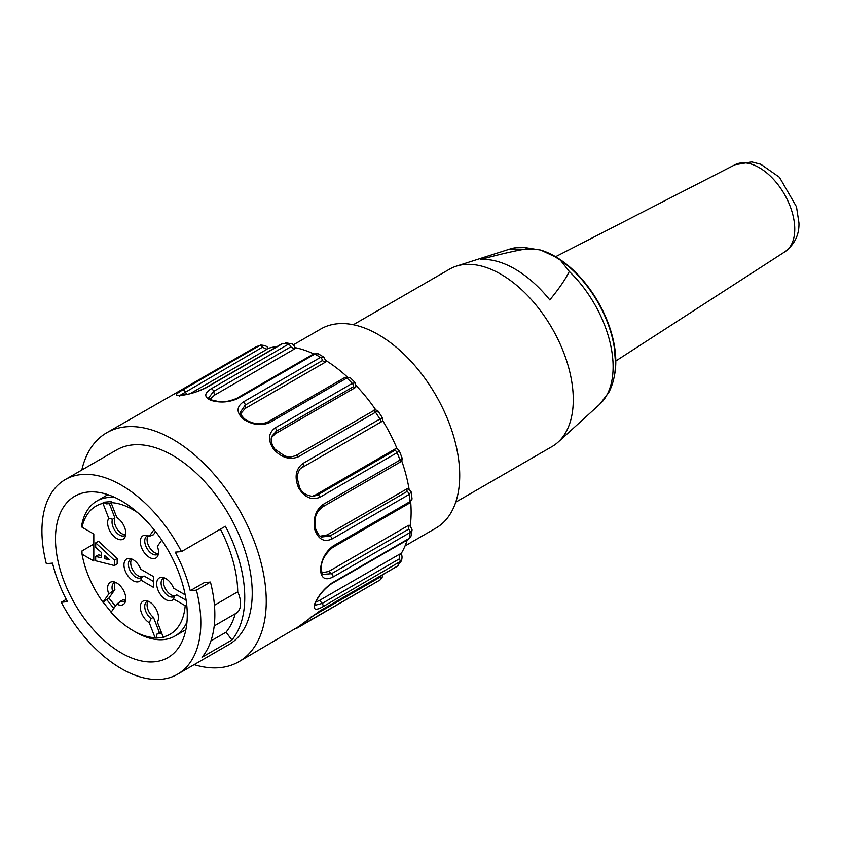 <?xml version="1.0" encoding="UTF-8"?>
<svg xmlns="http://www.w3.org/2000/svg" width="841" height="841" viewBox="0 0 841 841"><rect width="100%" height="100%" fill="white"/><g stroke="black" fill="none" stroke-linecap="round" stroke-linejoin="round"><path stroke-width="1.26" d="M111.359 503.454L106.586 503.875L103.233 502.287L102.949 503.36A74.019 42.733 -120 0 0 82.04 527.233L93.803 534.024L93.803 561L82.04 554.208L81.976 550.939L93.803 544.106M82.04 527.233L81.976 523.954A77.982 45.025 60 0 1 96.873 501.026A77.982 45.025 60 0 1 115.164 497.588M140.868 580.08L153.619 587.449L153.619 576.653L140.868 569.283A12.867 7.422 -120 0 0 129.819 558.487A12.867 7.422 -120 0 0 126.097 572.91A12.867 7.422 -120 0 0 140.868 580.08L141.698 577.325L144.042 575.98L153.619 581.509M109.351 503.633L114.881 517.898L112.547 519.244L108.752 518.329A12.867 7.422 -120 0 0 112.862 535.318A12.867 7.422 -120 0 0 125.204 536.674A12.867 7.422 -120 0 0 116.846 517.604L111.044 502.634L111.327 501.572L103.233 502.287M102.949 503.36L108.752 518.329M155.606 531.659L153.43 534.75L149.267 536.327A12.867 7.422 -120 0 0 146.176 535.223A12.867 7.422 -120 0 0 142.981 550.624A12.867 7.422 -120 0 0 157.919 555.565A12.867 7.422 -120 0 0 157.362 546.387L161.766 540.132M153.977 529.62L149.267 536.327M185.209 594.881L173.582 588.174A12.867 7.422 -120 0 0 162.523 577.378A12.867 7.422 -120 0 0 158.802 591.791A12.867 7.422 -120 0 0 173.582 598.971L174.413 596.216L176.747 594.86L186.145 600.285M173.582 598.971L185.188 605.667L186.334 605.678L186.334 603.092M149.267 622.75L155.08 637.72L155.932 638.13L164.027 637.404L163.175 636.994L157.362 622.025A12.867 7.422 -120 0 0 157.919 620.984A12.867 7.422 -120 0 0 155.848 608.621A12.867 7.422 -120 0 0 146.176 600.653A12.867 7.422 -120 0 0 140.458 608.989A12.867 7.422 -120 0 0 149.267 622.75L151.096 618.598L153.43 617.252L159.391 632.611L161.398 632.432M158.171 620.259L157.362 622.025M155.932 638.13L157.057 633.956L159.391 632.611M155.08 637.72A74.019 42.733 -120 0 1 133.057 630.613A74.019 42.733 -120 0 1 111.044 612.29L116.846 604.038A12.867 7.422 -120 0 0 125.204 602.103A12.867 7.422 -120 0 0 123.133 589.73A12.867 7.422 -120 0 0 113.461 581.762A12.867 7.422 -120 0 0 108.752 593.967L114.881 589.594L108.92 598.077L115.385 606.119M125.708 600.106A10.576 6.108 -120 0 1 122.975 599.665L116.846 604.038M108.752 593.967L102.949 602.23L108.92 598.077M95.674 542.876L98.481 541.257L117.172 558.519L117.172 563.922L114.365 565.541L114.365 560.138L95.674 542.876L95.674 547.407L101.288 552.369L101.288 557.762L95.674 556.469L98.481 554.85L101.288 555.502M82.04 554.208A74.019 42.733 -120 0 0 102.949 602.23M163.175 636.994A74.019 42.733 -120 0 0 185.188 605.667M137.829 512.747A74.019 42.733 -120 0 0 111.044 502.634M141.698 577.325A10.576 6.108 60 0 1 141.151 577.714A10.576 6.108 60 0 1 130.576 571.607A10.576 6.108 60 0 1 130.576 559.402A10.576 6.108 60 0 1 131.659 558.992M131.806 559.044A10.576 6.108 -120 0 0 133.277 570.86A10.576 6.108 -120 0 0 142.875 576.653M125.687 534.823A10.576 6.108 60 0 1 124.794 535.559A10.576 6.108 60 0 1 115.417 531.27A10.576 6.108 60 0 1 112.547 519.244M114.881 517.898A10.576 6.108 -120 0 0 117.036 528.884A10.576 6.108 -120 0 0 125.708 534.676M158.402 553.714A10.576 6.108 60 0 1 157.509 554.45A10.576 6.108 60 0 1 146.933 548.343A10.576 6.108 60 0 1 146.933 536.127A10.576 6.108 60 0 1 148.016 535.717M148.163 535.78A10.576 6.108 -120 0 0 149.267 546.997A10.576 6.108 -120 0 0 158.423 553.567M186.334 605.678L186.334 601.651M174.413 596.216A10.576 6.108 60 0 1 173.866 596.605A10.576 6.108 60 0 1 163.291 590.498A10.576 6.108 60 0 1 163.291 578.293A10.576 6.108 60 0 1 164.373 577.883M164.51 577.935A10.576 6.108 -120 0 0 165.982 589.741A10.576 6.108 -120 0 0 175.59 595.533M157.057 633.956L161.829 633.536M151.096 618.598A10.576 6.108 60 0 1 145.115 609.305A10.576 6.108 60 0 1 146.933 601.557A10.576 6.108 60 0 1 148.016 601.147M148.163 601.21A10.576 6.108 -120 0 0 153.43 617.252M106.586 599.423L113.787 608.39M103.233 602.303L111.327 612.374M112.547 590.95A10.576 6.108 60 0 1 114.218 582.666A10.576 6.108 60 0 1 115.301 582.256M125.687 600.253A10.576 6.108 60 0 1 124.794 600.989A10.576 6.108 60 0 1 120.641 601.01M115.448 582.319A10.576 6.108 -120 0 0 114.881 589.594M186.975 621.972A77.982 45.025 60 0 1 174.854 636.101A77.982 45.025 60 0 1 135.864 632.232L133.057 630.613M109.13 559.707L104.831 558.739L104.831 555.712L109.13 559.707M106.839 557.583L104.831 558.739M114.365 560.138L117.172 558.519M95.674 556.469L95.674 560.789L114.365 565.541M529.599 248.368L540.689 250.05L554.934 256.726L560.411 260.174L569.273 271.443C565.667 279.012 559.181 288.505 549.793 299.911A98.944 57.125 -120 0 0 480.4 259.543C500.122 254.15 516.521 250.418 529.599 248.368A90.376 52.184 -120 0 0 510.003 249.01L538.766 249.451M455.748 502.161L552.064 446.55A102.434 59.143 -120 0 0 558.046 442.177A102.434 59.143 -120 0 0 573.278 399.98A102.434 59.143 -120 0 0 532.816 301.246A102.434 59.143 -120 0 0 456.411 266.134A102.434 59.143 -120 0 0 449.63 269.12L353.315 324.731M562.04 261.341A85.919 49.608 60 0 1 566.739 264.936A85.919 49.608 60 0 1 614.256 347.238L615.496 362.671C615.507 373.698 613.331 383.528 608.958 392.148L599.675 404.332A90.376 52.184 -120 0 0 613.11 367.096A90.376 52.184 -120 0 0 569.273 271.443M541.394 250.303A85.919 49.608 60 0 1 555.049 256.389A85.919 49.608 60 0 1 614.193 376.736M293.414 344.81L320.905 328.936A114.996 66.397 60 0 1 435.901 395.333A114.996 66.397 60 0 1 435.901 528.116L405.047 545.935M64.315 582.025A93.183 53.803 60 0 1 74.786 496.222A93.183 53.803 60 0 1 167.969 550.025A93.183 53.803 60 0 1 167.969 657.62A93.183 53.803 60 0 1 64.315 582.025M235.228 613.793A102.434 59.143 60 0 1 226.061 632.19L210.912 640.937M214.444 605.257L237.73 591.812A21.151 12.205 60 0 1 236.184 613.236L214.203 625.925M237.73 591.812A102.434 59.143 -120 0 0 220.426 529.126M226.061 632.19L231.937 639.99L202.029 657.263A112.347 64.862 -120 0 0 210.45 582.067L204.258 582.613L190.234 590.708A102.434 59.143 -120 0 0 175.275 552.169L181.477 551.612L225.399 526.256A112.347 64.862 60 0 1 231.937 639.99M210.45 582.067L196.426 590.161L190.234 590.708M181.477 551.612A112.347 64.862 60 0 0 65.199 479.622A112.347 64.862 60 0 0 46.329 563.691L52.52 563.134A102.434 59.143 -120 0 0 67.48 601.672L61.288 602.23L66.25 599.36M196.426 590.161A112.347 64.862 60 0 1 177.556 674.219A112.347 64.862 60 0 1 61.288 602.23M65.199 479.622L116.605 449.946A112.347 64.862 60 0 1 228.962 514.808A112.347 64.862 60 0 1 228.962 644.542L177.556 674.219M81.798 470.045A132.184 76.31 60 0 1 106.691 432.768A132.184 76.31 60 0 1 238.876 509.089A132.184 76.31 60 0 1 238.876 661.72A132.184 76.31 60 0 1 194.145 664.642M178.155 391.759A2.639 1.524 60 0 1 178.218 391.717A2.639 1.524 60 0 1 178.303 391.675L106.691 432.768M255.265 347.238A2.639 1.524 60 0 1 255.328 347.196L178.303 391.675M175.506 393.262L255.338 347.196A2.639 1.524 60 0 1 255.412 347.154A132.184 76.31 60 0 1 259.795 345.441L255.79 346.965M180.09 395.312L262.381 347.238L267.039 349.246L190.266 393.567M180.931 395.323L180.268 395.501C174.529 395.901 175.338 394.061 182.686 389.961L259.795 345.441A2.639 1.524 60 0 1 262.381 347.238M282.387 343.485L283.018 343.37A2.639 1.524 60 0 0 282.366 343.496L205.278 387.995A2.639 1.524 60 0 1 205.908 387.88C197.088 392.106 188.542 394.65 180.268 395.501M267.039 349.246L267.427 348.626M267.901 348.479A125.572 72.494 60 0 1 268.91 348.163A125.572 72.494 60 0 1 277.036 346.566M285.604 342.823L291.144 343.696L288.389 344.211A2.639 1.524 60 0 1 290.734 346.87L294.518 348.952L214.613 395.091L213.625 391.391L290.734 346.87M212.058 400.137L208.747 397.772L213.625 391.391A2.639 1.524 -120 0 0 211.28 388.731L288.389 344.211A132.184 76.31 60 0 0 283.018 343.37L205.908 387.88M210.124 399.16L214.613 395.091M211.943 400.211L210.776 400.284C203.964 397.078 204.132 393.22 211.28 388.731M313.525 353.977L318.056 353.725L314.797 354.082A2.639 1.524 60 0 0 313.525 353.977L236.416 398.497A2.639 1.524 60 0 1 237.688 398.592C228.868 402.461 219.9 403.028 210.776 400.284M294.518 348.952L294.613 347.501M295.212 347.617A125.572 72.494 60 0 1 296.389 347.88A125.572 72.494 60 0 1 313.704 353.882M237.688 398.592L314.797 354.082A132.184 76.31 60 0 1 320.516 357.383L323.848 357.089M325.131 362.303L245.215 408.432L245.215 405.099L322.324 360.589L325.131 362.303L325.793 361.199M240.379 412.153L245.215 405.099A2.639 1.524 -120 0 0 243.406 401.903L320.516 357.383A2.639 1.524 60 0 1 322.324 360.589M240.642 413.709L245.215 408.432M244.773 419.869L243.228 419.028C236.31 412.51 236.374 406.802 243.406 401.903M349.961 377.493L346.913 377.998A2.639 1.524 60 0 0 345.031 377.409L267.901 421.94A2.639 1.524 60 0 1 269.814 422.518C261.109 426.103 252.247 424.947 243.228 419.028M325.877 360.505A125.572 72.494 60 0 1 327.002 361.22A125.572 72.494 60 0 1 346.997 376.652M269.814 422.518L346.913 377.998A132.184 76.31 60 0 1 352.295 383.37L355.333 382.844M355.175 387.659L275.259 433.798L276.247 431.244L353.357 386.723L355.175 387.659L355.796 386.839M274.87 449.147C271.433 444.279 270.403 440.001 271.79 436.321L276.247 431.244A2.639 1.524 -120 0 0 275.186 427.88L352.295 383.37A2.639 1.524 60 0 1 353.357 386.723M271.391 437.677L275.259 433.798M274.671 449.693L273.735 449.462C267.669 440.348 268.153 433.157 275.186 427.88M377.22 412.016C378.397 410.776 377.83 410.85 375.517 412.248A2.639 1.524 60 0 0 373.047 410.976A2.639 1.524 60 0 0 372.92 411.06L295.811 455.58A2.639 1.524 60 0 1 295.937 455.496A2.639 1.524 60 0 1 298.408 456.768C289.903 460.195 281.682 457.767 273.735 449.462M356.206 385.693A125.572 72.494 60 0 1 357.047 386.587A125.572 72.494 60 0 1 375.738 409.84A125.572 72.494 60 0 1 375.78 409.903M298.408 456.768L375.517 412.248A132.184 76.31 60 0 1 379.901 419.028C382.235 417.651 382.771 417.535 381.52 418.66M381.036 421.993L301.12 468.132L381.036 421.993M399.212 450.702L397.131 452.689L320.022 497.21A2.639 1.524 60 0 0 317.499 495.013L314.997 495.244L394.913 449.105L394.608 450.503L317.499 495.013L313.083 496.421C306.145 495.57 301.614 492.511 299.512 487.244L297.293 478.371C296.715 477.972 297.924 470.098 301.614 467.585L302.97 466.65A2.639 1.524 -120 0 0 302.792 463.549L379.901 419.028A2.639 1.524 60 0 1 380.079 422.129M314.997 495.244L311.769 496.453M299.039 487.381L298.597 487.906C294.255 477.225 295.654 469.099 302.792 463.549M320.022 497.21C311.801 500.626 304.663 497.525 298.597 487.906M382.571 420.363A125.572 72.494 60 0 1 382.897 420.91A125.572 72.494 60 0 1 396.784 448.022A125.572 72.494 60 0 1 397.173 448.957M395.596 448.936L394.913 449.105M394.608 450.503A2.639 1.524 60 0 1 397.131 452.689A132.184 76.31 60 0 1 399.99 460.069L402.061 458.04M408.221 488.674L411.102 491.796L409.157 494.445L332.048 538.965A2.639 1.524 60 0 0 329.893 536.032L327.054 534.971L406.97 488.842L407.002 491.522L329.893 536.032L321.893 536.979M327.054 534.971L320.347 536.159M314.955 528.379L314.828 529.735C312.863 518.687 315.543 510.308 322.881 504.579L399.99 460.069A2.639 1.524 60 0 1 399.664 462.424C401.504 461.961 402.313 460.49 402.103 458.019L399.254 450.681C397.814 448.915 396.595 448.316 395.596 448.884M332.048 538.965C324.142 542.498 318.403 539.428 314.828 529.735M401.693 460.742A125.572 72.494 60 0 1 408.842 487.759A125.572 72.494 60 0 1 409.062 489.063M408.179 488.779L406.97 488.842M407.002 491.522A2.639 1.524 60 0 1 409.157 494.445A132.184 76.31 60 0 1 410.156 501.53L412.069 498.923L411.102 491.796M409.914 525.205L412.079 529.883L410.156 532.49L333.047 577A2.639 1.524 60 0 0 331.522 573.688L328.673 571.47L408.589 525.331L408.631 529.168L331.522 573.688L323.102 574.382C322.587 575.002 321.956 573.131 321.241 568.779M328.673 571.47L321.998 572.826M321.125 568.831L320.463 569.904C321.241 559.749 325.435 551.801 333.047 546.051L410.156 501.53A2.639 1.524 60 0 1 409.63 503.055L412.101 498.923M333.047 577C325.446 580.784 321.251 578.419 320.463 569.904M410.723 502.266A125.572 72.494 60 0 1 410.461 524.258A125.572 72.494 60 0 1 410.303 525.53M410.208 526.256L408.589 525.331M408.631 529.168A2.639 1.524 60 0 1 410.156 532.49A132.184 76.31 60 0 1 409.157 538.419L411.06 536.011L412.079 529.904M399.275 558.918A2.639 1.524 60 0 1 399.99 562.219A132.184 76.31 60 0 1 397.131 566.287L401.451 560.821L322.881 606.729A2.639 1.524 60 0 0 322.166 603.428L319.675 600.327L399.58 554.187L399.275 558.918L322.166 603.428L314.986 605.257M319.675 600.327L315.827 602.103M315.438 602.766L314.828 603.565C318.392 595.449 324.132 588.574 332.048 582.939L409.157 538.419A2.639 1.524 60 0 1 408.642 539.218M322.881 606.729C315.554 610.86 312.863 609.799 314.828 603.565M407.191 540.059A125.572 72.494 60 0 1 401.451 553.105A125.572 72.494 60 0 1 400.873 554.072M400.589 554.524L399.58 554.187M401.662 560.474L401.472 560.81C402.397 557.163 402.156 554.86 400.736 553.893M298.87 626.44L320.022 610.808L397.131 566.287A2.639 1.524 60 0 1 396.847 566.529L398.508 565.036M303.37 622.866A2.639 1.524 60 0 1 302.876 624.527A2.639 1.524 60 0 1 302.792 624.569C295.654 629.089 294.255 629.783 298.597 626.65L238.876 661.72M794.756 229.13A50.187 28.972 -120 0 0 773.321 179.133A50.187 28.972 -120 0 0 734.918 164.773L751.686 161.924L760.8 164.258L779.449 177.283L796.49 206.76L798.95 222.928C799.349 234.66 794.724 244.237 785.073 251.669A50.187 28.972 -120 0 0 794.756 229.13M186.618 394.376L185.272 391.759A2.639 1.524 -120 0 0 182.686 389.961M322.166 507.06A2.639 1.524 -120 0 0 322.576 506.934A2.639 1.524 -120 0 0 322.881 504.579M321.241 568.863C320.936 561.42 324.7 554.324 332.521 547.575A2.639 1.524 -120 0 0 333.047 546.051M331.533 583.738A2.639 1.524 -120 0 0 332.048 582.939M381.425 575.433L380.079 577.157L310.287 617.462M380.079 577.157A2.639 1.524 60 0 1 379.974 580.006A2.639 1.524 60 0 1 379.901 580.048L302.792 624.569M319.422 611.155A2.639 1.524 -120 0 0 319.738 611.05A2.639 1.524 -120 0 0 320.022 610.808M296.547 628.29L319.748 611.039L396.857 566.519A2.639 1.524 60 0 1 396.521 566.634M509.993 249.01L456.411 266.134M599.675 404.332L558.046 442.177M566.739 264.936L561.704 261.099M734.908 164.783L555.607 256.715M785.073 251.669L615.801 360.978M205.278 387.995C189.404 395.365 186.891 393.914 180.931 395.27M181.004 395.27L178.691 395.259L179.743 396.227M267.943 348.563C267.774 346.46 265.325 345.304 260.605 345.073M236.416 398.497C221.667 404.279 218.208 400.989 211.974 400.106M295.307 347.964C293.856 345.01 292.479 343.58 291.165 343.706M325.909 361.21L323.859 357.078L318.056 353.725M267.901 421.94C260.405 425.178 252.605 424.158 244.51 418.86M244.552 418.902C241.01 415.17 239.622 412.899 240.379 412.09M345.01 377.42L349.982 377.462M355.88 386.871L355.354 382.823L349.993 377.472M381.246 421.856C382.413 421.656 382.813 420.311 382.424 417.809L378.072 411.081C375.727 409.546 374.056 409.525 373.036 410.986L295.927 455.507C287.349 458.471 288.137 456.379 284.784 456.043L274.849 449.115M321.935 537C320.127 537.126 318.024 534.382 315.617 528.747M315.627 528.8C315.06 520.978 313.157 514.639 322.555 506.944L399.664 462.424M332.521 547.575L409.62 503.055M314.839 605.11L315.554 602.713M315.522 602.797C318.75 595.344 324.09 588.984 331.543 583.728L408.652 539.218L411.06 536.011M382.823 574.624L381.972 578.009L379.974 580.017L295.979 628.742M107.89 494.655L96.873 501.026M185.872 629.73L174.854 636.101"/></g></svg>
